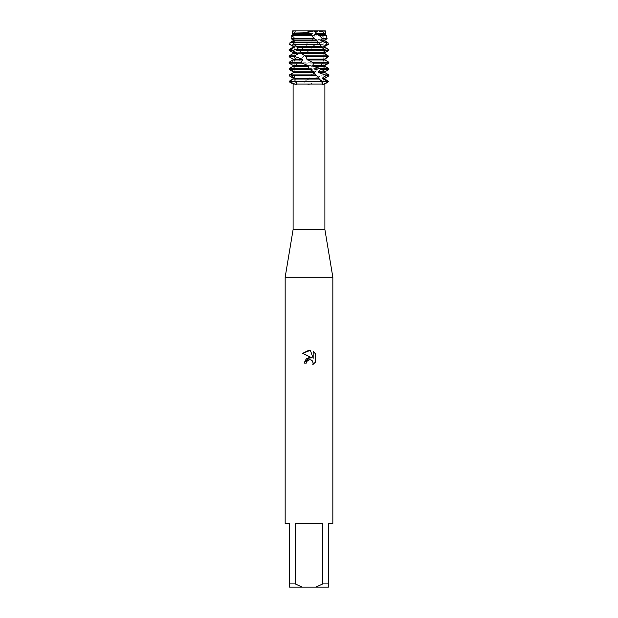 <?xml version="1.0" encoding="UTF-8"?>
<svg xmlns="http://www.w3.org/2000/svg" width="618" height="618" viewBox="0 0 618 618"><rect width="100%" height="100%" fill="white"/><g stroke="black" fill="none" stroke-linecap="round" stroke-linejoin="round"><path stroke-width="0.46" stroke-dasharray="3.09 2.32" d="M309 31.611L323.778 31.611L309 31.611M323.809 30.9L313.898 30.9L323.817 30.9L320.078 30.9L318.278 33.102L294.253 33.102L295.605 30.9L292.631 30.9L292.175 33.102L293.102 33.619L292.739 34.716M323.817 30.9L325.369 30.9L323.778 31.611L323.778 81.754L294.222 81.754L323.778 81.754L309 81.754L323.778 81.754L323.778 31.611L325.369 30.9L323.817 30.9L323.438 33.102L321.862 33.611L321.314 34.546L322.781 35.342L326.343 35.342M324.89 229.541L293.11 229.541M309 84.589L314.809 81.754L303.191 81.754L306.497 84.048L309 84.589M324.89 84.048L309.796 84.048M332.839 277.219L285.161 277.219M332.839 523.531L328.467 523.531L328.467 583.925L322.758 583.925L322.758 523.531L295.242 523.531L295.242 583.925L289.533 583.925L289.533 523.531L285.161 523.531M315.373 362.163L315.373 353.705M304.064 363.106L306.319 363.106M302.627 353.311L311.735 357.799M306.683 361.553L307.478 360.518M313.164 351.472L313.164 358.332L310.383 350.321M295.458 81.754L296.663 81.754L295.458 81.754M309 31.209L307.617 30.9L309 31.209M322.542 81.754L321.337 81.754L322.542 81.754M309 30.9L295.566 30.9L309 30.9M289.448 74.932L311.101 74.932L310.012 75.859L309.827 78.115L308.9 79.042L303.191 81.754L328.861 81.754L314.809 81.754L315.311 81.29L313.998 79.042L314.809 78.115L320.935 75.859L321.8 74.932L319.267 72.685L319.923 71.758L325.964 69.502L326.513 68.575L323.067 66.327L323.461 65.4L328.583 63.144L328.737 62.217L324.867 59.969L325.477 58.749M303.191 81.754L289.139 81.754L303.191 81.754M295.242 583.925L302.086 587.1L289.533 587.1L289.533 583.925M302.086 587.1L315.914 587.1L322.758 583.925M328.467 583.925L328.467 587.1L315.914 587.1M322.758 523.531L295.242 523.531L322.758 523.531M306.497 84.048L293.11 84.048M310.012 75.859L289.278 75.859M292.121 68.575L318.27 68.575L317.281 69.502L291.565 69.502L295.427 66.327L296.339 63.144L304.458 55.465L305.794 52.684L311.441 49.51L310.939 47.254L311.82 46.327L316.964 44.388L318.494 42.619L316.679 40.904L317.436 39.969L321.19 38.741L322.781 35.342M297.204 62.217L324.118 62.217L323.384 63.152L296.339 63.152M303.963 55.867L327.818 55.867L327.44 56.794L302.905 56.794M292.546 41.182L293.032 40.533M291.727 37.837L292.986 35.342L316.184 35.342L312.584 38.741L291.325 38.741M292.947 72.909L293.45 71.758L291.565 69.502M319.946 66.327L295.427 66.327L295.914 65.4L320.572 65.4L318.27 68.575M318.278 33.102L317.467 34.546L316.184 35.342M312.584 38.741L312.716 39.969L311.851 40.904L308.065 42.619L305.925 44.388L306.698 46.327L305.825 47.254L300 49.51L299.035 50.437L301.012 52.684L300.255 53.611L294.083 55.867L293.38 56.794L296.455 59.042L295.929 59.969L290.282 62.217L289.942 63.152L293.689 65.4L293.457 66.327L289.989 68.088M312.353 31.325L313.21 31.147M327.223 55.373L327.818 55.867M327.44 56.794L323.824 59.042L323.477 59.969L324.118 62.217M323.384 63.152L320.572 65.4M317.281 69.502L316.099 70.406L314.863 72.685L311.101 74.932M292.986 35.342L294.044 34.546L294.253 33.102M325.856 33.102L323.438 33.102M324.968 33.619L321.862 33.619M324.968 34.546L321.314 34.546M327.092 38.741L321.19 38.741M324.968 39.969L317.436 39.969M312.716 39.969L293.697 39.969M324.968 40.904L316.679 40.904M311.851 40.904L293.032 40.904M318.494 42.619L327.949 42.619M293.079 42.619L308.065 42.619M328.336 44.388L316.964 44.388M305.925 44.388L289.664 44.388M324.968 46.327L311.82 46.327M306.698 46.327L294.222 46.327M293.983 46.327L293.032 46.327M324.968 47.254L324.141 47.254M323.778 47.254L310.939 47.254M305.825 47.254L293.032 47.254M311.441 49.51L328.861 49.51M289.139 49.51L300 49.51M325.493 50.437L310.344 50.437M299.035 50.437L289.139 50.437M324.968 52.684L305.794 52.684M301.012 52.684L293.032 52.684M324.944 53.611L304.929 53.611M300.255 53.611L293.032 53.611M289.139 55.867L294.083 55.867M293.38 56.794L289.139 56.794M323.824 59.042L300.224 59.042M296.455 59.042L293.032 59.042M323.477 59.969L299.498 59.969M295.929 59.969L293.032 59.969M289.139 62.217L290.282 62.217M289.942 63.152L289.139 63.152M324.968 65.4L323.461 65.4M293.689 65.4L293.032 65.4M324.968 66.327L323.067 66.327M293.457 66.327L293.032 66.327M326.513 68.575L328.861 68.575M328.861 69.502L325.964 69.502M324.968 71.758L319.923 71.758M315.674 71.758L293.45 71.758M324.968 72.685L319.267 72.685M314.863 72.685L293.28 72.685M315.311 81.29L328.861 81.29M289.139 81.29L303.67 81.29M321.8 74.932L328.861 74.932M324.968 79.042L313.998 79.042M308.9 79.042L293.032 79.042M328.861 75.859L320.935 75.859M324.968 78.115L314.809 78.115M309.827 78.115L293.032 78.115M318.208 33.619L294.377 33.619M317.467 34.546L294.044 34.546M295.605 65.972C294.369 67.64 293.797 70.514 293.882 74.585L296.949 83.515M295.597 30.9L295.497 31.101C293.395 36.779 292.453 38.192 296.377 46.149M319.838 79.591L322.125 83.793M294.222 31.611L294.222 81.754L294.222 31.611L292.631 30.9L294.222 31.611M295.96 65.315L299.205 60.757M302.125 57.652L304.458 55.465M321.824 47.393L324.203 54.67C323.932 59.289 322.781 62.742 320.734 65.029M320.927 45.987L317.637 41.931M319.205 67.03L316.099 70.406M317.729 77.096L314.902 74.268M297.382 47.656L300.657 51.595M304.736 55.527L306.25 56.848"/><path stroke-width="0.93" d="M311.642 34.546L293.032 34.546L291.735 35.342L291.851 38.741L314.485 38.741L311.233 35.342L311.642 34.546L309.301 33.102L307.625 30.9L292.631 30.9L325.369 30.9L325.856 33.102L324.968 33.619L324.968 34.546L326.343 35.342L319.081 35.342L322.565 38.741L327.092 38.741L324.968 39.969L324.968 40.904L327.949 42.619L325.856 42.619L327.069 44.388L328.336 44.388L324.968 46.327L324.968 47.254L328.861 49.51L328.861 50.437L324.968 52.684L324.944 53.611L327.223 55.373M313.21 31.147L309 31.209L312.353 31.325M294.856 84.048L289.641 81.754L295.458 81.754L296.949 83.515L296.663 84.048C296.037 85.168 295.435 85.168 294.856 84.048L293.11 84.048L293.11 229.541L324.89 229.541L332.839 277.219L332.839 523.531L328.467 523.531L328.467 583.925L322.758 583.925L315.914 587.1L328.467 587.1L328.467 583.925M323.84 84.048C323.5 85.168 322.998 85.168 322.349 84.048L322.542 81.754L328.359 81.754L323.84 84.048L324.89 84.048L324.89 229.541M296.663 84.048L322.349 84.048M293.11 229.541L285.161 277.219L332.839 277.219M306.319 363.106L306.683 361.553L306.319 363.106L304.064 363.106L309 357.467L311.735 357.799L302.627 353.311L309 350.174L310.383 350.321L313.164 358.332L313.164 351.472L315.373 353.705L315.373 362.163L312.808 364.62L313.171 363.09L312.167 360.665L311.063 359.923L309 359.746L311.063 359.923L312.167 360.665L313.171 363.09L312.808 364.62L315.373 362.163M315.914 587.1L302.086 587.1L295.242 583.925L295.242 523.531L322.758 523.531L322.758 583.925M293.11 84.048L289.139 81.754L322.542 81.754L322.156 81.29L295.095 81.29L295.458 81.754L328.861 81.754L322.882 79.042L324.968 79.042L328.235 81.29M311.735 357.799L306.482 358.44L304.064 363.106M307.478 360.518L308.985 359.746L306.683 361.553M315.373 353.705L313.164 351.472M310.383 350.321L302.627 353.311M285.161 277.219L285.161 523.531L289.533 523.531L289.533 587.1L302.086 587.1M289.533 583.925L295.242 583.925M289.139 81.29L289.641 81.754L289.139 81.29L293.032 79.042L293.032 78.115L289.278 75.859L289.448 74.932L292.947 72.909M293.032 78.115L291.395 77.165M291.851 38.741L293.697 39.969L293.967 40.904L293.079 42.619L294.006 44.388L296.385 46.149L298.162 49.51L300.657 51.595L301.8 53.611L306.25 56.848L306.721 59.042L313.674 63.152L312.739 65.4L313.589 66.327L319.576 68.575L320.495 69.502L318.224 71.758L318.934 72.685L325.053 74.932L325.678 75.859L328.861 75.859L324.968 78.115L324.968 79.042M325.678 75.859L322.395 78.115L324.968 78.115M293.032 79.042L293.218 78.115M322.395 78.115L322.882 79.042M291.317 75.859L316.779 75.859L315.759 74.932L290.839 74.932L291.317 75.859L294.778 78.115L295.095 81.29M289.533 81.29L293.365 79.042M318.934 72.685L324.968 72.685L328.861 74.932L325.053 74.932M318.224 71.758L324.968 71.758L324.968 72.685M320.495 69.502L328.861 69.502L324.968 71.758M315.759 74.932L313.627 71.758L308.367 68.575L308.506 66.327L293.032 66.327L289.147 68.575L289.224 69.502L309.471 69.502L309 69.108M308.367 68.575L289.147 68.575M313.589 66.327L324.968 66.327L328.861 68.575L319.576 68.575M293.032 66.327L293.032 65.4L307.625 65.4L302.078 63.144L301.059 62.217L289.139 62.217L293.032 59.969L302.635 59.969L301.831 59.042L295.674 56.794L294.879 55.867L289.139 55.867L293.032 53.611L297.66 53.611L297.057 52.684L291.163 50.437L290.707 49.51L289.139 49.51L293.032 47.254L294.307 47.254L293.983 46.327L289.757 44.388L290.051 42.619L293.04 40.904L293.04 39.969L291.325 38.741L291.727 37.837M308.506 66.327L307.625 65.4M312.739 65.4L324.968 65.4L324.968 66.327M293.032 65.4L289.139 63.152L302.078 63.152M313.674 63.152L328.861 63.152L324.968 65.4M301.059 62.217L302.635 59.969M307.594 59.969L324.968 59.969L328.861 62.217L312.592 62.217M293.032 59.969L293.032 59.042L301.831 59.042M306.721 59.042L324.968 59.042L324.968 59.969M293.032 59.042L289.139 56.794L295.674 56.794M306.188 56.794L328.421 56.794L324.968 59.042M328.421 56.794L328.158 55.867L305.099 55.867M294.879 55.859L297.66 53.611M293.032 53.611L293.032 52.684L297.057 52.684M293.032 52.684L289.139 50.437L291.163 50.437M299.104 50.437L325.493 50.437L324.852 49.51L298.162 49.51M290.707 49.51L294.307 47.254M327.069 44.388L323.832 46.327L324.141 47.254L324.968 47.254M323.778 47.254L328.838 49.51L328.861 50.437L325.493 50.437L324.149 52.684L324.404 53.611L328.158 55.859M293.032 47.254L293.032 46.327L294.222 46.327M323.832 46.327L324.968 46.327M293.032 46.327L289.757 44.388M294.006 44.388L320.271 44.388L318.455 42.619L290.051 42.619L289.664 44.388M322.565 38.741L320.587 39.969L321.182 40.904L324.968 40.904M321.182 40.904L325.856 42.619M320.587 39.969L324.968 39.969M311.233 35.342L291.735 35.342M325.369 30.9L313.898 30.9L316.547 33.102L315.698 33.619L316.486 34.546L324.968 34.546M316.486 34.546L319.081 35.342M315.698 33.619L324.968 33.619M293.032 34.546L293.032 33.619L310.769 33.619M316.547 33.102L325.856 33.102M293.032 33.619L292.144 33.102L309 32.731M289.224 69.502L293.102 71.758L293.21 72.685L290.839 74.932M324.852 49.51L321.824 47.393L320.271 44.388M318.455 42.619L316.516 39.969L314.485 38.741M322.156 81.29L319.838 79.591L316.779 75.859M293.04 40.904L293.04 39.969L316.516 39.969M293.967 40.904L317.289 40.904M296.47 46.327L321.205 46.327M297.034 47.254L321.754 47.254M301.028 52.684L324.149 52.684M301.8 53.611L324.404 53.611M293.102 71.758L313.627 71.758M293.21 72.685L314.462 72.685M295.226 79.042L319.63 79.042M294.778 78.115L318.981 78.115M324.89 84.048L328.861 81.29M292.631 30.9L292.144 33.102M326.343 35.342L327.092 38.741M327.949 42.619L328.336 44.388M289.139 49.51L289.139 50.437M289.139 55.867L289.139 56.794M328.861 62.217L328.861 63.152M289.139 62.217L289.139 63.152M328.861 68.575L328.861 69.502M328.861 74.932L328.861 75.859"/></g></svg>
